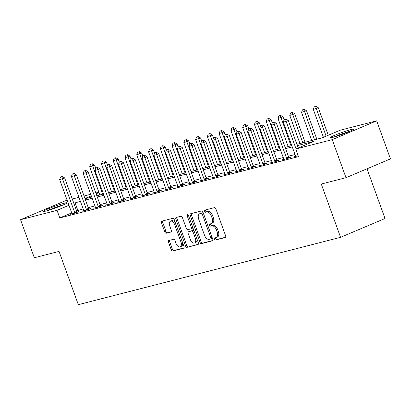 <?xml version="1.0" encoding="UTF-8"?>
<svg xmlns="http://www.w3.org/2000/svg" width="411" height="411" viewBox="0 0 411 411"><rect width="100%" height="100%" fill="white"/><g stroke="black" fill="none" stroke-linecap="round" stroke-linejoin="round"><path stroke-width="0.62" d="M214.388 239.166A1.115 0.663 -112.9 0 0 215.415 240.045L225.233 237.522A1.593 0.945 -112.9 0 0 225.315 237.496A1.593 0.945 -112.9 0 0 225.618 235.791L215.883 208.901A1.593 0.945 -112.9 0 0 214.419 207.642L204.601 210.165A1.115 0.663 -112.9 0 0 204.544 210.185A1.115 0.663 -112.9 0 0 204.329 211.377A1.115 0.663 -112.9 0 0 205.356 212.256L206.625 211.932A5.096 3.031 -112.9 0 1 211.316 215.95L212.127 218.195A5.096 3.031 -112.9 0 1 211.156 223.646A5.096 3.031 -112.9 0 1 210.9 223.733L209.631 224.062A1.115 0.663 -112.9 0 0 209.574 224.077A1.115 0.663 -112.9 0 0 209.358 225.269A1.115 0.663 -112.9 0 0 210.386 226.153L211.655 225.824A5.096 3.031 -112.9 0 1 216.345 229.847L217.157 232.087A5.096 3.031 -112.9 0 1 216.186 237.543A5.096 3.031 -112.9 0 1 215.929 237.625L214.66 237.954A1.115 0.663 -112.9 0 0 214.604 237.974A1.115 0.663 -112.9 0 0 214.388 239.166M215.559 237.722A1.115 0.663 -112.9 0 0 215.59 238.657A1.115 0.663 -112.9 0 0 216.618 239.536L225.613 237.224M205.5 209.934A1.115 0.663 -112.9 0 0 205.531 210.869A1.115 0.663 -112.9 0 0 206.558 211.747L207.827 211.424L206.625 211.932M210.53 223.825A1.115 0.663 -112.9 0 0 210.56 224.766A1.115 0.663 -112.9 0 0 211.588 225.644L212.857 225.315L211.655 225.824M64.619 203.132A12.659 0.904 160.1 0 1 67.152 202.787A12.659 0.904 160.1 0 1 59.282 206.553A12.659 0.904 160.1 0 1 45.883 211.064A12.659 0.904 160.1 0 1 43.35 211.403A12.659 0.904 160.1 0 1 51.221 207.642A12.659 0.904 160.1 0 1 64.619 203.132M351.348 129.48A12.659 0.904 160.1 0 1 353.876 129.141A12.659 0.904 160.1 0 1 346.005 132.902A12.659 0.904 160.1 0 1 332.607 137.413A12.659 0.904 160.1 0 1 330.074 137.757A12.659 0.904 160.1 0 1 337.945 133.991A12.659 0.904 160.1 0 1 351.348 129.48M168.88 240.486A1.593 0.945 -112.9 0 0 168.798 240.512A1.593 0.945 -112.9 0 0 168.495 242.218L171.228 249.765A1.593 0.945 -112.9 0 0 172.692 251.018L183.599 248.218A1.593 0.945 -112.9 0 0 183.676 248.193A1.593 0.945 -112.9 0 0 183.979 246.487L174.249 219.597A1.593 0.945 -112.9 0 0 172.779 218.339L161.877 221.139A1.593 0.945 -112.9 0 0 161.795 221.169A1.593 0.945 -112.9 0 0 161.492 222.87L164.79 231.984A1.593 0.945 -112.9 0 0 166.255 233.243L170.925 232.04A1.593 0.945 -112.9 0 0 171.002 232.015A1.593 0.945 -112.9 0 0 171.305 230.309L169.671 225.793A4.259 2.533 -112.9 0 1 170.483 221.231A4.259 2.533 -112.9 0 1 174.613 224.524L181.025 242.223A4.259 2.533 -112.9 0 1 180.213 246.785A4.259 2.533 -112.9 0 1 176.078 243.497L175.009 240.543A1.593 0.945 -112.9 0 0 173.545 239.289L168.88 240.486M296.912 144.323L322.167 137.834L340.19 130.21L376.676 120.839L390.45 158.887L346 177.696L321.284 184.046L340.565 237.317L78.326 304.674L59.04 251.409L34.324 257.754L20.55 219.705L65 200.897L67.173 200.337M346 177.696L332.227 139.648L295.74 149.018L313.757 141.394L297.374 145.602M71.719 212.898L59.79 217.943L298.494 156.632L295.74 149.018M59.79 217.943L57.037 210.334L20.55 219.705M199.972 242.377A1.593 0.945 -112.9 0 0 201.436 243.636L212.343 240.836A1.593 0.945 -112.9 0 0 212.42 240.805A1.593 0.945 -112.9 0 0 212.723 239.104L202.993 212.215A1.593 0.945 -112.9 0 0 201.524 210.956L190.622 213.756A1.593 0.945 -112.9 0 0 190.54 213.782A1.593 0.945 -112.9 0 0 190.236 215.487L199.972 242.377L201.174 241.868A1.593 0.945 -112.9 0 0 202.638 243.127L212.718 240.538M197.968 244.524L187.062 247.33A1.593 0.945 -112.9 0 1 185.597 246.071L175.862 219.181A1.593 0.945 -112.9 0 1 176.165 217.476A1.593 0.945 -112.9 0 1 176.247 217.45L180.917 216.248A1.593 0.945 -112.9 0 1 182.381 217.506L186.327 228.413A1.593 0.945 -112.9 0 0 187.791 229.667L190.889 228.876A1.593 0.945 -112.9 0 0 190.971 228.845A1.593 0.945 -112.9 0 0 191.274 227.144L187.164 215.79A1.115 0.663 -112.9 0 1 187.375 214.593A1.115 0.663 -112.9 0 1 188.459 215.456L198.354 242.793A1.593 0.945 -112.9 0 1 198.051 244.499A1.593 0.945 -112.9 0 1 197.968 244.524L198.123 244.458M295.021 154.526L288.358 156.237M283.251 157.547L276.588 159.263M271.481 160.573L264.818 162.283M259.711 163.593L253.048 165.309M247.941 166.619L241.278 168.33M236.171 169.64L229.508 171.356M224.401 172.666L217.732 174.377M212.631 175.687L205.962 177.403M200.856 178.713L194.192 180.424M189.086 181.734L182.422 183.45M177.316 184.76L170.652 186.471M165.546 187.781L158.882 189.492M153.776 190.807L147.112 192.518M142.006 193.828L135.342 195.538M130.236 196.854L123.572 198.564M118.466 199.874L111.802 201.585M106.696 202.9L100.032 204.611M94.926 205.921L88.262 207.632M83.156 208.947L76.559 210.848M295.54 156.159L293.844 156.879L298.18 155.764M283.77 159.18L282.074 159.9L287.721 158.451L290.726 157.177L288.959 157.629M272 162.206L270.304 162.92L275.951 161.472L278.956 160.203L277.189 160.655M260.23 165.227L258.534 165.946L264.181 164.498L267.186 163.224L265.419 163.676M248.46 168.253L246.759 168.967L252.411 167.518L255.416 166.25L253.649 166.702M236.69 171.274L234.989 171.993L240.641 170.539L243.646 169.27L241.879 169.722M224.92 174.3L223.219 175.014L228.87 173.565L231.876 172.296L230.109 172.748M213.15 177.321L211.449 178.04L217.1 176.586L220.106 175.317L218.339 175.769M201.38 180.347L199.679 181.061L205.33 179.612L208.336 178.343L206.569 178.795M189.61 183.368L187.909 184.087L193.56 182.633L196.561 181.364L194.799 181.816M177.84 186.394L176.139 187.108L181.79 185.659L184.791 184.39L183.029 184.842M166.065 189.414L164.369 190.134L170.02 188.68L173.021 187.411L171.259 187.863M154.295 192.44L152.599 193.155L158.25 191.706L161.251 190.437L159.489 190.889M142.525 195.461L140.829 196.181L146.48 194.727L149.481 193.458L147.719 193.91M130.755 198.487L129.059 199.201L134.71 197.753L137.711 196.479L135.949 196.936M118.985 201.508L117.289 202.227L122.94 200.774L125.941 199.505L124.173 199.957M107.214 204.534L105.519 205.248L111.165 203.799L114.171 202.525L112.403 202.983M95.444 207.555L93.749 208.274L99.395 206.82L102.401 205.551L100.633 206.003M83.674 210.576L81.979 211.295L87.625 209.846L90.631 208.572L88.863 209.029M71.904 213.602L70.209 214.321L75.855 212.867L78.861 211.598L77.093 212.05M340.565 237.317L385.015 218.503L367.023 168.803M376.676 120.839L332.227 139.648M72.279 199.027L78.943 197.316M84.05 196.001L90.713 194.29M95.82 192.98L98.861 192.199M85.041 198.744L91.71 197.033M96.816 195.723L103.48 194.007M108.586 192.697L115.25 190.987M120.356 189.677L127.02 187.961M132.126 186.651L138.79 184.94M143.896 183.63L150.56 181.914M155.666 180.604L162.33 178.893M167.436 177.583L174.1 175.867M179.206 174.557L185.87 172.846M190.976 171.536L197.64 169.82M202.746 168.51L209.41 166.799M214.516 165.489L221.18 163.778M226.286 162.463L232.95 160.752M238.056 159.442L244.72 157.732M249.826 156.416L256.49 154.706M261.596 153.395L268.26 151.685M273.366 150.369L280.035 148.659M285.136 147.349L291.805 145.638M99 192.574L96.117 193.797M91.278 195.847L84.959 198.518M80.402 201.339L73.805 203.24M68.966 205.284L57.037 210.334M292.267 146.917L285.604 148.628M280.497 149.938L273.834 151.649M268.727 152.964L262.064 154.675M256.957 155.985L250.289 157.696M245.187 159.011L238.519 160.722M233.412 162.032L226.749 163.742M221.642 165.058L214.979 166.768M209.872 168.078L203.209 169.789M198.102 171.104L191.439 172.815M186.332 174.125L179.669 175.836M174.562 177.151L167.899 178.862M162.792 180.172L156.129 181.883M151.022 183.198L144.359 184.909M139.252 186.219L132.589 187.93M127.482 189.245L120.819 190.956M115.712 192.266L109.049 193.977M103.942 195.292L97.279 197.003M92.172 198.313L85.509 200.023M77.813 210.319L75.059 202.71M217.131 237.116A5.096 3.031 -112.9 0 0 217.388 237.034A5.096 3.031 -112.9 0 0 218.359 231.578L217.157 232.087M212.857 225.315A5.096 3.031 -112.9 0 1 217.547 229.338L218.359 231.578M212.102 223.224A5.096 3.031 -112.9 0 0 212.359 223.137A5.096 3.031 -112.9 0 0 213.33 217.686L212.127 218.195M207.827 211.424A5.096 3.031 -112.9 0 1 212.518 215.446L213.33 217.686M191.444 213.545A1.593 0.945 -112.9 0 0 191.439 214.979L201.174 241.868M210.566 239.002A1.115 0.663 -112.9 0 0 210.622 238.986A1.115 0.663 -112.9 0 0 210.838 237.789L202.294 214.188A1.115 0.663 -112.9 0 0 201.267 213.309L199.926 213.653A5.096 3.031 -112.9 0 0 199.669 213.741A5.096 3.031 -112.9 0 0 198.698 219.191L204.539 235.328A5.096 3.031 -112.9 0 0 209.23 239.346L210.566 239.002M210.679 238.955L211.768 238.493A1.115 0.663 -112.9 0 0 211.824 238.478A1.115 0.663 -112.9 0 0 212.04 237.286L210.838 237.789M199.669 213.741L200.871 213.232A5.096 3.031 -112.9 0 1 201.128 213.145L202.469 212.8A1.115 0.663 -112.9 0 1 203.491 213.679L212.04 237.286M198.349 244.226L187.062 247.33M177.074 217.239A1.593 0.945 -112.9 0 0 177.064 218.673L186.8 245.562A1.593 0.945 -112.9 0 0 188.264 246.821M191.043 228.809L192.091 228.367A1.593 0.945 -112.9 0 0 192.168 228.336A1.593 0.945 -112.9 0 0 192.471 226.636L188.366 215.282L187.164 215.79M190.427 239.726A4.259 2.533 -112.9 0 0 194.557 243.019A4.259 2.533 -112.9 0 0 195.369 238.457L193.113 232.22A1.593 0.945 -112.9 0 0 191.644 230.967L188.551 231.758A1.593 0.945 -112.9 0 0 188.469 231.789A1.593 0.945 -112.9 0 0 188.166 233.489L190.427 239.726M194.557 243.019L195.759 242.511A4.259 2.533 -112.9 0 0 196.571 237.948L195.369 238.457M189.594 231.316A1.593 0.945 -112.9 0 1 189.671 231.28A1.593 0.945 -112.9 0 1 189.754 231.249L192.846 230.458A1.593 0.945 -112.9 0 1 194.311 231.712L196.571 237.948M180.213 246.785L181.415 246.276A4.259 2.533 -112.9 0 0 182.227 241.714L181.025 242.223M170.483 221.231L171.685 220.722A4.259 2.533 -112.9 0 1 175.816 224.016L182.227 241.714M162.699 220.928A1.593 0.945 -112.9 0 0 162.694 222.361L165.993 231.475A1.593 0.945 -112.9 0 0 167.457 232.734L171.3 231.747M169.702 240.276A1.593 0.945 -112.9 0 0 169.697 241.709L172.425 249.256A1.593 0.945 -112.9 0 0 173.894 250.51L183.974 247.92M328.261 135.26L318.299 107.739L313.31 109.383L323.421 137.305M315.977 106.326L314.204 106.839L315.977 106.326L318.299 107.739M326.098 136.175L315.617 106.475M313.31 109.383L314.204 106.839M285.583 119.185L284.171 119.55L285.583 119.185L286.102 121.368L288.265 120.449L298.227 147.97M295.581 156.432L295.524 156.046A1.623 0.966 -112.9 0 0 295.401 155.574L283.282 122.093L286.102 121.368L296.064 148.885M284.171 119.55L283.282 122.093M288.265 120.449L285.943 119.036M316.824 139.206L306.529 110.765L301.54 112.403L311.718 140.521M304.207 109.347L302.434 109.865L304.207 109.347L306.529 110.765M314.543 139.797L303.847 109.501M301.54 112.403L302.434 109.865M305.054 142.232L294.759 113.785L289.77 115.429L299.948 143.542M292.437 112.373L290.664 112.886L292.437 112.373L294.759 113.785M302.773 142.817L292.077 112.522M289.77 115.429L290.664 112.886M284.078 119.817L282.989 116.811L278 118.45L288.178 146.568M280.667 115.393L278.894 115.912L280.667 115.393L282.989 116.811M291.003 145.843L280.307 115.548M278 118.45L278.894 115.912M273.813 122.211L272.401 122.576L273.813 122.211L274.332 124.389L276.495 123.475L288.62 156.956A1.623 0.966 -112.9 0 0 288.83 157.408L289.097 157.865M283.811 159.453L283.754 159.072A1.623 0.966 -112.9 0 0 283.631 158.6L271.512 125.114L274.332 124.389L286.457 157.87A1.623 0.966 -112.9 0 0 286.667 158.322L286.868 158.667M272.401 122.576L271.512 125.114M276.495 123.475L274.173 122.057M262.043 125.232L260.631 125.596L262.043 125.232L262.562 127.41L264.725 126.496L276.85 159.982A1.623 0.966 -112.9 0 0 277.06 160.429L277.327 160.891M272.041 162.473L271.984 162.093A1.623 0.966 -112.9 0 0 271.861 161.621L259.742 128.14L262.562 127.41L274.687 160.896A1.623 0.966 -112.9 0 0 274.897 161.343L275.098 161.693M260.631 125.596L259.742 128.14M264.725 126.496L262.403 125.083M250.273 128.258L248.861 128.622L250.273 128.258L250.792 130.436L252.955 129.522L265.074 163.003A1.623 0.966 -112.9 0 0 265.29 163.455L265.557 163.912M260.271 165.499L260.214 165.119A1.623 0.966 -112.9 0 0 260.091 164.647L247.967 131.16L250.792 130.436L262.917 163.917A1.623 0.966 -112.9 0 0 263.127 164.369L263.328 164.713M248.861 128.622L247.967 131.16M252.955 129.522L250.633 128.104M272.308 122.843L271.219 119.832L266.23 121.476L276.408 149.589M268.897 118.419L267.124 118.933L268.897 118.419L271.219 119.832M279.233 148.864L268.537 118.568M266.23 121.476L267.124 118.933M238.503 131.279L237.09 131.643L238.503 131.279L239.022 133.457L241.185 132.542L253.304 166.029A1.623 0.966 -112.9 0 0 253.52 166.476L253.787 166.938M248.501 168.52L248.444 168.14A1.623 0.966 -112.9 0 0 248.321 167.667L236.197 134.186L239.022 133.457L251.142 166.943A1.623 0.966 -112.9 0 0 251.357 167.39L251.558 167.739M237.09 131.643L236.197 134.186M241.185 132.542L238.863 131.13M335.14 136.693A10.953 0.781 160.1 0 1 340.966 134.361A10.953 0.781 160.1 0 1 349.309 131.566M350.455 131.073A12.577 0.899 -19.9 0 0 340.75 134.32A12.577 0.899 -19.9 0 0 333.943 137.048M48.416 210.345A10.953 0.781 160.1 0 1 62.585 205.217M63.731 204.719A12.577 0.899 -19.9 0 0 47.219 210.699M260.538 125.864L259.449 122.858L254.46 124.497L264.638 152.615M257.127 121.44L255.354 121.959L257.127 121.44L259.449 122.858M267.463 151.885L256.762 121.594M254.46 124.497L255.354 121.959M248.768 128.89L247.679 125.879L242.69 127.523L252.868 155.635M245.357 124.466L243.579 124.98L245.357 124.466L247.679 125.879M255.693 154.911L244.992 124.615M242.69 127.523L243.579 124.98M236.998 131.91L235.909 128.905L230.92 130.544L241.098 158.661M233.582 127.487L231.809 128.006L233.582 127.487L235.909 128.905M243.923 157.932L233.222 127.641M230.92 130.544L231.809 128.006M225.228 134.936L224.139 131.926L219.15 133.57L229.328 161.682M221.812 130.513L220.039 131.027L221.812 130.513L224.139 131.926M232.153 160.958L221.452 130.662M219.15 133.57L220.039 131.027M213.453 137.957L212.369 134.952L207.38 136.591L217.558 164.708M210.042 133.534L208.269 134.048L210.042 133.534L212.369 134.952M220.383 163.979L209.682 133.688M207.38 136.591L208.269 134.048M226.733 134.305L225.32 134.669L226.733 134.305L227.252 136.483L229.415 135.568L241.534 169.049A1.623 0.966 -112.9 0 0 241.745 169.502L242.017 169.959M236.731 171.546L236.669 171.166A1.623 0.966 -112.9 0 0 236.551 170.693L224.427 137.207L227.252 136.483L239.372 169.964A1.623 0.966 -112.9 0 0 239.587 170.416L239.788 170.76M225.32 134.669L224.427 137.207M229.415 135.568L227.093 134.15M214.963 137.325L213.55 137.69L214.963 137.325L215.482 139.504L217.645 138.589L229.764 172.075A1.623 0.966 -112.9 0 0 229.975 172.522L230.247 172.985M224.961 174.567L224.899 174.187A1.623 0.966 -112.9 0 0 224.781 173.714L212.657 140.233L215.482 139.504L227.602 172.99A1.623 0.966 -112.9 0 0 227.812 173.437L228.018 173.786M213.55 137.69L212.657 140.233M217.645 138.589L215.323 137.176M203.193 140.351L201.78 140.716L203.193 140.351L203.712 142.53L205.875 141.615L217.994 175.096A1.623 0.966 -112.9 0 0 218.205 175.548L218.477 176.006M213.191 177.593L213.129 177.213A1.623 0.966 -112.9 0 0 213.006 176.74L200.887 143.254L203.712 142.53L215.832 176.011A1.623 0.966 -112.9 0 0 216.042 176.463L216.248 176.807M201.78 140.716L200.887 143.254M205.875 141.615L203.553 140.197M191.418 143.372L190.01 143.737L191.418 143.372L191.942 145.551L194.105 144.636L206.224 178.122A1.623 0.966 -112.9 0 0 206.435 178.569L206.707 179.032M201.421 180.614L201.359 180.234A1.623 0.966 -112.9 0 0 201.236 179.761L189.117 146.28L191.942 145.551L204.062 179.037A1.623 0.966 -112.9 0 0 204.272 179.484L204.478 179.833M190.01 143.737L189.117 146.28M194.105 144.636L191.783 143.223M179.648 146.398L178.24 146.763L179.648 146.398L180.172 148.577L182.335 147.662L194.454 181.143A1.623 0.966 -112.9 0 0 194.665 181.595L194.937 182.052M189.651 183.64L189.589 183.26A1.623 0.966 -112.9 0 0 189.466 182.787L177.347 149.301L180.172 148.577L192.291 182.058A1.623 0.966 -112.9 0 0 192.502 182.51L192.708 182.854M178.24 146.763L177.347 149.301M182.335 147.662L180.013 146.244M201.683 140.978L200.599 137.973L195.61 139.617L205.788 167.729M198.272 136.56L196.499 137.074L198.272 136.56L200.599 137.973M208.613 167.005L197.912 136.709M195.61 139.617L196.499 137.074M167.878 149.419L166.465 149.784L167.878 149.419L168.402 151.597L170.565 150.683L182.684 184.169A1.623 0.966 -112.9 0 0 182.895 184.616L183.167 185.078M177.881 186.661L177.819 186.281A1.623 0.966 -112.9 0 0 177.696 185.808L165.576 152.327L168.402 151.597L180.521 185.084A1.623 0.966 -112.9 0 0 180.732 185.531L180.938 185.88M166.465 149.784L165.576 152.327M170.565 150.683L168.243 149.27M189.913 144.004L188.829 140.999L183.84 142.638L194.018 170.755M186.502 139.581L184.729 140.094L186.502 139.581L188.829 140.999M196.843 170.026L186.142 139.735M183.84 142.638L184.729 140.094M156.108 152.445L154.695 152.805L156.108 152.445L156.632 154.623L158.795 153.709L170.914 187.19A1.623 0.966 -112.9 0 0 171.125 187.642L171.397 188.099M166.111 189.687L166.049 189.307A1.623 0.966 -112.9 0 0 165.926 188.834L153.806 155.348L156.632 154.623L168.751 188.104A1.623 0.966 -112.9 0 0 168.962 188.557L169.168 188.901M154.695 152.805L153.806 155.348M158.795 153.709L156.468 152.291M178.143 147.025L177.054 144.02L172.07 145.664L182.248 173.776M174.732 142.607L172.959 143.12L174.732 142.607L177.054 144.02M185.073 173.052L174.372 142.756M172.07 145.664L172.959 143.12M144.338 155.466L142.925 155.831L144.338 155.466L144.862 157.644L147.025 156.73L159.144 190.216A1.623 0.966 -112.9 0 0 159.355 190.663L159.627 191.125M154.341 192.708L154.279 192.327A1.623 0.966 -112.9 0 0 154.156 191.855L142.036 158.374L144.862 157.644L156.981 191.13A1.623 0.966 -112.9 0 0 157.192 191.577L157.398 191.927M142.925 155.831L142.036 158.374M147.025 156.73L144.698 155.317M166.373 150.051L165.284 147.046L160.3 148.684L170.478 176.802M162.962 145.628L161.189 146.141L162.962 145.628L165.284 147.046M173.303 176.072L162.602 145.782M160.3 148.684L161.189 146.141M132.568 158.492L131.155 158.852L132.568 158.492L133.092 160.67L135.255 159.756L147.374 193.237A1.623 0.966 -112.9 0 0 147.585 193.689L147.857 194.146M142.571 195.734L142.509 195.348A1.623 0.966 -112.9 0 0 142.386 194.876L130.266 161.395L133.092 160.67L145.211 194.151A1.623 0.966 -112.9 0 0 145.422 194.603L145.628 194.948M131.155 158.852L130.266 161.395M135.255 159.756L132.928 158.338M154.603 153.072L153.514 150.066L148.53 151.71L158.708 179.823M151.191 148.654L149.419 149.167L151.191 148.654L153.514 150.066M161.528 179.098L150.832 148.803M148.53 151.71L149.419 149.167M120.798 161.513L119.385 161.877L120.798 161.513L121.322 163.691L123.485 162.777L135.604 196.263A1.623 0.966 -112.9 0 0 135.815 196.71L136.082 197.172M130.801 198.754L130.739 198.374A1.623 0.966 -112.9 0 0 130.616 197.902L118.496 164.421L121.322 163.691L133.441 197.177A1.623 0.966 -112.9 0 0 133.652 197.624L133.858 197.974M119.385 161.877L118.496 164.421M123.485 162.777L121.158 161.364M142.833 156.098L141.744 153.092L136.76 154.731L146.938 182.849M139.421 151.674L137.649 152.188L139.421 151.674L141.744 153.092M149.758 182.119L139.062 151.829M136.76 154.731L137.649 152.188M109.028 164.539L107.615 164.898L109.028 164.539L109.552 166.717L111.71 165.803L123.834 199.284A1.623 0.966 -112.9 0 0 124.045 199.736L124.312 200.193M119.031 201.78L118.969 201.395A1.623 0.966 -112.9 0 0 118.846 200.922L106.726 167.441L109.552 166.717L121.671 200.198A1.623 0.966 -112.9 0 0 121.882 200.65L122.088 200.994M107.615 164.898L106.726 167.441M111.71 165.803L109.388 164.385M131.063 159.119L129.974 156.113L124.985 157.757L135.162 185.87M127.651 154.7L125.879 155.214L127.651 154.7L129.974 156.113M137.988 185.145L127.292 154.849M124.985 157.757L125.879 155.214M119.293 162.145L118.204 159.139L113.215 160.778L123.392 188.896M115.881 157.721L114.109 158.235L115.881 157.721L118.204 159.139M126.218 188.166L115.522 157.875M113.215 160.778L114.109 158.235M107.523 165.165L106.434 162.16L101.445 163.804L111.622 191.916M104.111 160.747L102.339 161.261L104.111 160.747L106.434 162.16M114.448 191.192L103.752 160.896M101.445 163.804L102.339 161.261M95.753 168.191L94.664 165.186L89.675 166.825L99.852 194.942M92.341 163.768L90.569 164.282L92.341 163.768L94.664 165.186M102.678 194.213L91.982 163.922M89.675 166.825L90.569 164.282M97.258 167.56L95.845 167.924L97.258 167.56L97.782 169.738L99.94 168.823L112.064 202.31A1.623 0.966 -112.9 0 0 112.275 202.757L112.542 203.214M107.261 204.801L107.199 204.421A1.623 0.966 -112.9 0 0 107.076 203.948L94.956 170.467L97.782 169.738L109.901 203.224A1.623 0.966 -112.9 0 0 110.112 203.671L110.312 204.02M95.845 167.924L94.956 170.467M99.94 168.823L97.618 167.411M85.488 170.586L84.075 170.945L85.488 170.586L86.007 172.764L88.17 171.849L100.294 205.33A1.623 0.966 -112.9 0 0 100.505 205.783L100.772 206.24M95.486 207.827L95.429 207.442A1.623 0.966 -112.9 0 0 95.306 206.969L83.186 173.488L86.007 172.764L98.131 206.245A1.623 0.966 -112.9 0 0 98.342 206.697L98.542 207.041M84.075 170.945L83.186 173.488M88.17 171.849L85.848 170.431M73.718 173.606L72.305 173.971L73.718 173.606L74.237 175.785L76.4 174.87L88.524 208.356A1.623 0.966 -112.9 0 0 88.735 208.803L89.002 209.261M83.716 210.848L83.659 210.468A1.623 0.966 -112.9 0 0 83.536 209.995L71.416 176.514L74.237 175.785L86.361 209.271A1.623 0.966 -112.9 0 0 86.572 209.718L86.772 210.062M72.305 173.971L71.416 176.514M76.4 174.87L74.078 173.457M61.948 176.632L60.535 176.992L61.948 176.632L62.467 178.811L64.63 177.896L76.754 211.377A1.623 0.966 -112.9 0 0 76.965 211.829L77.232 212.287M71.946 213.874L71.889 213.489A1.623 0.966 -112.9 0 0 71.766 213.016L59.641 179.535L62.467 178.811L74.591 212.292A1.623 0.966 -112.9 0 0 74.802 212.744L75.002 213.088M60.535 176.992L59.641 179.535M64.63 177.896L62.308 176.478M216.618 239.536L215.415 240.045M206.558 211.747L205.356 212.256M211.588 225.644L210.386 226.153M217.547 229.338L216.345 229.847M212.518 215.446L211.316 215.95M191.439 214.979L190.236 215.487M202.638 243.127L201.436 243.636M203.491 213.679L202.294 214.188M202.469 212.8L201.267 213.309M201.128 213.145L199.926 213.653M186.8 245.562L185.597 246.071M177.064 218.673L175.862 219.181M192.471 226.636L191.274 227.144M194.311 231.712L193.113 232.22M192.846 230.458L191.644 230.967M189.754 231.249L188.551 231.758M175.816 224.016L174.613 224.524M167.457 232.734L166.255 233.243M165.993 231.475L164.79 231.984M162.694 222.361L161.492 222.87M173.894 250.51L172.692 251.018M172.425 249.256L171.228 249.765M169.697 241.709L168.495 242.218M286.667 158.322L288.83 157.408M286.457 157.87L288.62 156.956M274.897 161.343L277.06 160.429M274.687 160.896L276.85 159.982M263.127 164.369L265.29 163.455M262.917 163.917L265.074 163.003M251.357 167.39L253.52 166.476M251.142 166.943L253.304 166.029M239.587 170.416L241.745 169.502M239.372 169.964L241.534 169.049M227.812 173.437L229.975 172.522M227.602 172.99L229.764 172.075M216.042 176.463L218.205 175.548M215.832 176.011L217.994 175.096M204.272 179.484L206.435 178.569M204.062 179.037L206.224 178.122M192.502 182.51L194.665 181.595M192.291 182.058L194.454 181.143M180.732 185.531L182.895 184.616M180.521 185.084L182.684 184.169M168.962 188.557L171.125 187.642M168.751 188.104L170.914 187.19M157.192 191.577L159.355 190.663M156.981 191.13L159.144 190.216M145.422 194.603L147.585 193.689M145.211 194.151L147.374 193.237M133.652 197.624L135.815 196.71M133.441 197.177L135.604 196.263M121.882 200.65L124.045 199.736M121.671 200.198L123.834 199.284M110.112 203.671L112.275 202.757M109.901 203.224L112.064 202.31M98.342 206.697L100.505 205.783M98.131 206.245L100.294 205.33M86.572 209.718L88.735 208.803M86.361 209.271L88.524 208.356M74.802 212.744L76.965 211.829M74.591 212.292L76.754 211.377M217.388 237.034L216.186 237.543M212.359 223.137L211.156 223.646M211.824 238.478L210.622 238.986M192.168 228.336L190.971 228.845M189.671 231.28L188.469 231.789"/></g></svg>
